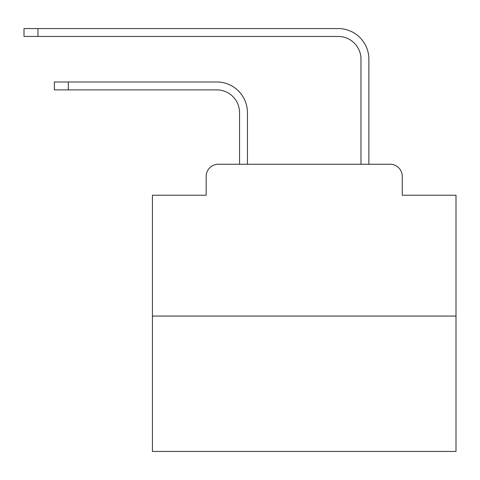 <?xml version="1.0" encoding="UTF-8"?>
<svg xmlns="http://www.w3.org/2000/svg" width="480" height="480" viewBox="0 0 480 480"><rect width="100%" height="100%" fill="white"/><g stroke="black" fill="none" stroke-linecap="round" stroke-linejoin="round"><path stroke-width="0.72" d="M206.148 176.4L206.148 195.222L206.148 176.4A12.144 12.144 0 0 1 218.292 164.256L239.544 164.256L239.544 112.644A22.77 22.77 0 0 0 216.774 89.88A22.77 22.77 0 0 1 239.544 112.644A22.77 22.77 0 0 0 216.774 89.88A22.77 22.77 0 0 1 239.544 112.644A22.77 22.77 0 0 0 216.774 89.88A22.77 22.77 0 0 1 239.544 112.644A22.77 22.77 0 0 0 216.774 89.88A22.77 22.77 0 0 1 239.544 112.644A22.77 22.77 0 0 0 216.774 89.88A22.77 22.77 0 0 1 239.544 112.644A22.77 22.77 0 0 0 216.774 89.88A22.77 22.77 0 0 1 239.544 112.644A22.77 22.77 0 0 0 216.774 89.88A22.77 22.77 0 0 1 239.544 112.644A22.77 22.77 0 0 0 216.774 89.88A22.77 22.77 0 0 1 239.544 112.644A22.77 22.77 0 0 0 216.774 89.88A22.77 22.77 0 0 1 239.544 112.644A22.77 22.77 0 0 0 216.774 89.88A22.77 22.77 0 0 1 239.544 112.644A22.77 22.77 0 0 0 216.774 89.88A22.77 22.77 0 0 1 239.544 112.644A22.77 22.77 0 0 0 216.774 89.88A22.77 22.77 0 0 1 239.544 112.644A22.77 22.77 0 0 0 216.774 89.88A22.77 22.77 0 0 1 239.544 112.644A22.77 22.77 0 0 0 216.774 89.88A22.77 22.77 0 0 1 239.544 112.644A22.77 22.77 0 0 0 216.774 89.88A22.77 22.77 0 0 1 239.544 112.644A22.77 22.77 0 0 0 216.774 89.88A22.77 22.77 0 0 1 239.544 112.644A22.77 22.77 0 0 0 216.774 89.88A22.77 22.77 0 0 1 239.544 112.644A22.77 22.77 0 0 0 216.774 89.88A22.77 22.77 0 0 1 239.544 112.644A22.77 22.77 0 0 0 216.774 89.88L54.36 89.88L54.36 81.984L68.322 81.984L68.322 89.88M456 316.05L152.418 316.05L152.418 451.446L456 451.446L456 195.222L402.264 195.222L402.264 176.4A12.144 12.144 0 0 0 390.12 164.256L218.292 164.256M152.418 316.05L152.418 195.222L206.148 195.222M68.322 81.984L216.774 81.984A30.66 30.66 0 0 1 247.44 112.644L247.44 164.256L247.44 112.644L247.44 164.256L247.44 112.644L247.44 164.256L247.44 112.644L247.44 164.256L247.44 112.644L247.44 164.256L247.44 112.644L247.44 164.256L247.44 112.644L247.44 164.256L247.44 112.644L247.44 164.256L247.44 112.644L247.44 164.256L247.44 112.644L247.44 164.256L247.44 112.644L247.44 164.256L247.44 112.644L247.44 164.256L247.44 112.644L247.44 164.256L247.44 112.644L247.44 164.256L247.44 112.644L247.44 164.256L247.44 112.644L247.44 164.256L247.44 112.644L247.44 164.256L247.44 112.644L247.44 164.256L247.44 112.644L247.44 164.256L256.848 164.256M351.57 164.256L360.978 164.256L360.978 59.214A22.77 22.77 0 0 0 338.208 36.444A22.77 22.77 0 0 1 360.978 59.214A22.77 22.77 0 0 0 338.208 36.444A22.77 22.77 0 0 1 360.978 59.214A22.77 22.77 0 0 0 338.208 36.444A22.77 22.77 0 0 1 360.978 59.214A22.77 22.77 0 0 0 338.208 36.444A22.77 22.77 0 0 1 360.978 59.214A22.77 22.77 0 0 0 338.208 36.444A22.77 22.77 0 0 1 360.978 59.214A22.77 22.77 0 0 0 338.208 36.444A22.77 22.77 0 0 1 360.978 59.214A22.77 22.77 0 0 0 338.208 36.444A22.77 22.77 0 0 1 360.978 59.214A22.77 22.77 0 0 0 338.208 36.444A22.77 22.77 0 0 1 360.978 59.214A22.77 22.77 0 0 0 338.208 36.444A22.77 22.77 0 0 1 360.978 59.214A22.77 22.77 0 0 0 338.208 36.444A22.77 22.77 0 0 1 360.978 59.214A22.77 22.77 0 0 0 338.208 36.444A22.77 22.77 0 0 1 360.978 59.214A22.77 22.77 0 0 0 338.208 36.444A22.77 22.77 0 0 1 360.978 59.214A22.77 22.77 0 0 0 338.208 36.444A22.77 22.77 0 0 1 360.978 59.214A22.77 22.77 0 0 0 338.208 36.444A22.77 22.77 0 0 1 360.978 59.214A22.77 22.77 0 0 0 338.208 36.444A22.77 22.77 0 0 1 360.978 59.214A22.77 22.77 0 0 0 338.208 36.444A22.77 22.77 0 0 1 360.978 59.214A22.77 22.77 0 0 0 338.208 36.444A22.77 22.77 0 0 1 360.978 59.214A22.77 22.77 0 0 0 338.208 36.444A22.77 22.77 0 0 1 360.978 59.214A22.77 22.77 0 0 0 338.208 36.444L24 36.444L24 28.554L37.962 28.554L37.962 36.444M37.962 28.554L338.208 28.554A30.66 30.66 0 0 1 368.874 59.214L368.874 164.256L368.874 59.214L368.874 164.256L368.874 59.214L368.874 164.256L368.874 59.214L368.874 164.256L368.874 59.214L368.874 164.256L368.874 59.214L368.874 164.256L368.874 59.214L368.874 164.256L368.874 59.214L368.874 164.256L368.874 59.214L368.874 164.256L368.874 59.214L368.874 164.256L368.874 59.214L368.874 164.256L368.874 59.214L368.874 164.256L368.874 59.214L368.874 164.256L368.874 59.214L368.874 164.256L368.874 59.214L368.874 164.256L368.874 59.214L368.874 164.256L368.874 59.214L368.874 164.256L368.874 59.214L368.874 164.256L368.874 59.214L368.874 164.256L390.12 164.256M402.264 195.222L402.264 176.4"/></g></svg>
